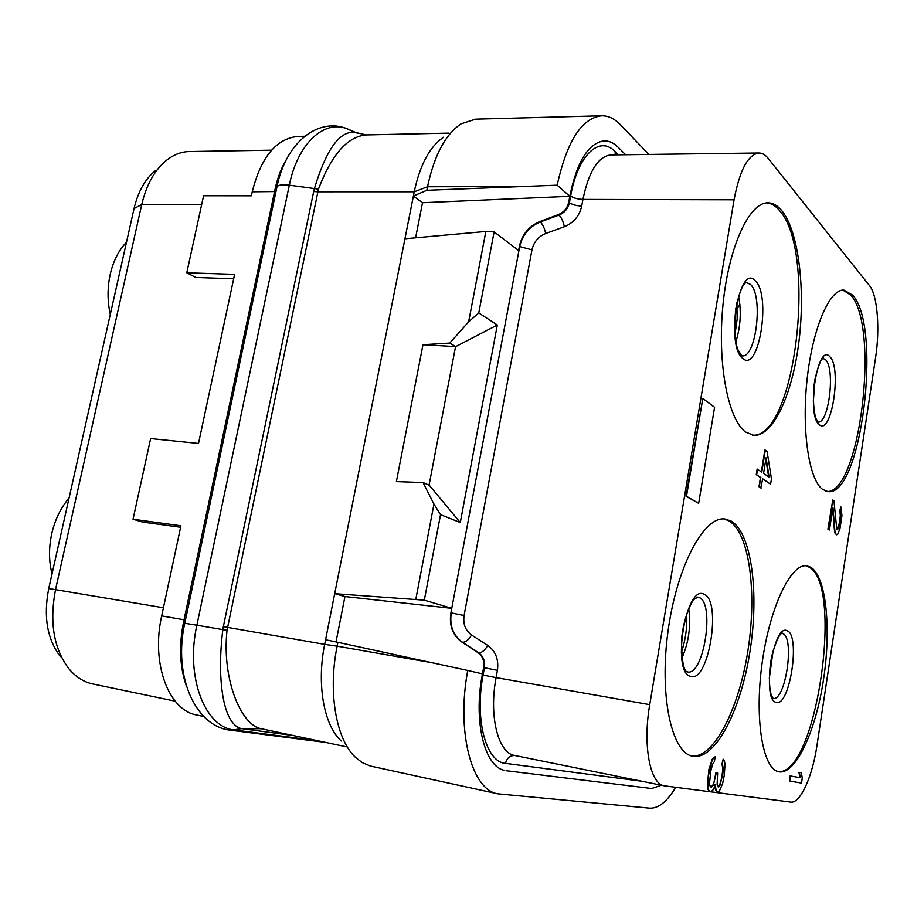 <?xml version="1.0" encoding="UTF-8"?>
<svg xmlns="http://www.w3.org/2000/svg" width="924" height="924" viewBox="0 0 924 924"><rect width="100%" height="100%" fill="white"/><g stroke="black" fill="none" stroke-linecap="round" stroke-linejoin="round"><path stroke-width="1.39" d="M180.607 527.269L142.643 522.06L133.033 519.242L180.931 525.779L161.688 615.904C150.901 663.305 168.63 710.394 196.72 714.991L203.742 716.481M304.666 136.267L298.082 136.417C276.368 138.427 261.088 156.895 252.24 191.811L251.386 195.807L203.592 195.749L186.787 272.788L195.761 277.466L233.668 278.782M271.564 150.185L189.397 151.548C181.381 151.709 173.77 154.608 166.551 160.256C154.701 169.924 146.442 184.685 141.742 204.527L55.602 589.293C49.215 622.314 53.731 648.914 69.161 669.08C75.964 677.096 83.865 682.062 92.874 683.979L175.156 701.154M155.336 170.686C145.16 179.025 138.057 191.638 134.061 208.547L48.741 588.519C43.278 616.608 47.17 639.304 60.407 656.629M133.033 519.242L150.635 438.553L198.51 443.439L234.615 274.359L186.787 272.788M287.075 158.339C281.716 166.932 277.731 177.131 275.121 188.946L183.379 622.938C178.898 645.957 179.822 666.758 186.151 685.342M443.647 137.179C429.879 146.385 420.074 164.588 414.241 191.788L427.523 186.775C434.257 155.232 445.46 134.246 461.122 123.816L475.71 119.15L601.639 115.789C608.339 115.696 614.633 118.711 620.489 124.821L648.867 154.435M261.457 728.747L261.377 728.724C241.684 725.952 221.679 680.099 227.027 630.341L318.468 189.131C331.624 154.551 347.539 136.475 366.227 134.927L448.949 133.125M261.33 728.724L241.522 728.609C222.557 724.531 216.851 677.812 222.8 630.018L223.354 626.657L324.659 644.375L414.241 191.788L317.752 191.811L313.698 191.522L314.449 188.461C326.53 148.533 340.321 129.891 355.832 132.525L357.946 133.426M675.721 787.306C667.151 801.593 658.477 808.546 649.699 808.165L497.747 793.808L370.305 766.008L362.289 762.612L355.913 757.749C336.221 740.124 327.685 692.503 337.133 646.165L324.659 644.375C316.47 684.268 323.92 725.363 341.222 740.956M260.325 728.528L346.327 746.788M325.571 639.755L337.895 642.319L337.133 646.165L432.328 662.785L337.895 642.319M497.747 793.808C471.69 789.997 456.202 731.773 467.74 670.466L482.467 673.885L482.27 674.936C473.25 721.713 484.638 766.943 504.7 770.408C484.615 767.047 473.25 721.459 482.27 674.936L483.61 667.602C484.557 661.03 482.663 656.028 477.939 652.598L461.896 642.099C452.644 635.354 448.983 625.594 450.924 612.808L451.755 608.339L344.952 596.534L336.024 641.926M467.74 670.466L432.328 662.785M506.629 770.766L651.651 788.507L661.434 785.227L651.651 788.507L506.652 770.766M451.755 608.339L424.324 600.15L334.684 593.682L344.952 596.534M497.32 325.017L478.771 312.924L468.653 321.783L449.78 343.07L422.973 344.721L396.384 481.612L423.042 482.559L429.21 485.192L460.279 522.534L497.32 325.017L455.705 346.604L422.973 344.721M415.846 599.214L433.957 504.088L423.042 482.559M404.943 238.773L485.851 231.462L494.121 231.889L518.618 250.508L519.392 246.338C522.06 234.488 528.875 226.241 539.835 221.598L558.396 214.587C563.963 212.231 567.417 208.062 568.757 202.079L569.981 195.391C577.165 161.261 588.519 143.105 604.019 140.875C609.066 140.725 613.813 142.885 618.271 147.378C613.813 142.897 609.066 140.725 604.019 140.887C588.542 143.047 577.2 161.215 569.981 195.391L569.808 196.315L422.522 202.726L413.398 196.038L426.83 190.309L557.184 185.193L569.808 196.315M468.653 321.783L485.851 231.462M449.78 343.07L455.705 346.604M424.324 600.15L440.529 514.656L460.279 522.534M478.771 312.924L494.121 231.889M625.571 154.735L618.283 147.39L625.571 154.735M415.604 237.803L422.522 202.726M557.184 185.193C566.874 141.233 581.693 118.099 601.639 115.789M521.713 186.579L427.523 186.775L426.83 190.309M710.949 791.833L790.713 802.09C800.242 803.811 812.462 776.599 816.966 745.472L875.571 357.727C880.098 328.956 877.465 295.114 869.588 285.747L768.202 158.408C765.326 154.805 762.219 153.003 758.916 153.003C747.99 154.539 739.708 170.132 734.06 199.803L649.734 704.654C642.596 745.368 650.046 784.072 664.333 785.816L710.891 791.856L713.698 789.258L715.13 784.511L716.181 790.574L717.336 791.706L719.449 791.002L722.614 783.61L724.301 775.074L725.005 764.425L724.335 760.383L723.192 759.193L722.429 763.975L723.284 769.034L722.845 773.862L720.039 785.204L718.756 786.982L717.105 784.788L717.636 773.03L716.319 772.811L713.316 785.238L711.676 786.994L710.337 786.821L709.459 783.702L710.822 770.928L712.589 764.229L714.391 761.549L715.164 756.71L712.693 759.251L711.561 762.057L708.038 777.5L708.003 788.495L709.551 791.683M715.164 756.71L712.254 759.17L708.858 769.6L707.357 785.388L707.565 788.403L709.112 791.602M714.795 785.596L715.742 790.482L717.336 791.706M723.192 759.193L721.99 763.882L722.845 768.941L721.806 777.592L719.611 785.111L718.087 786.867M717.636 773.03L715.881 772.73L714.009 782.339L712.878 785.157L711.237 786.913L710.325 786.786M822.637 489.42C809.066 479.972 801.501 430.988 807.045 379.845C812.439 328.655 829.452 289.027 843.889 290.09L852.609 295.091C882.466 326.68 861.249 497.655 827.823 491.556L822.637 489.42M779.082 771.817L778.99 771.794C762.878 769.6 754.296 719.588 762.081 663.409C769.669 607.195 790.932 563.074 806.733 565.834L810.648 567.174C826.114 576.276 831.427 627.893 823.561 679.279C815.904 730.711 795.876 774.705 779.082 771.817M693.023 756.306L692.885 756.271C671.609 753.291 659.02 695.599 668.087 630.803C676.911 565.973 704.111 515.696 725.028 519.022L731.207 521.09C751.674 533.206 759.343 593.046 749.953 651.582C740.84 710.163 715.419 760.094 693.023 756.306M745.656 432.074C728.089 419.75 717.163 363.571 722.926 305.301C728.516 246.974 749.318 202.09 768.052 202.853C772.926 202.933 777.454 205.463 781.623 210.441C798.567 230.873 805.52 288.542 798.971 341.291C792.561 394.098 773.215 436.682 753.73 435.32L745.656 432.074M702.806 398.475L686.012 496.234L698.659 503.326L714.575 407.276L702.806 398.475L686.486 496.28L698.659 503.326M801.327 772.741L798.96 772.291L799.93 777.638L790.124 775.906L789.339 781.023L801.524 783.055L802.286 778.054L801.327 772.741L799.352 772.372L800.311 777.708L790.517 775.975L789.731 781.092M832.778 499.976L827.916 529.152L829.463 529.983L832.94 507.288L834.88 530.977L836.105 534.453L837.571 534.569L839.881 529.106L841.949 515.58L840.817 506.791L839.847 522.903L838.207 528.817L836.832 529.648L833.933 500.82L832.778 499.976L828.308 529.198L829.463 529.983M832.686 508.928L834.499 530.93L834.938 532.998L836.555 534.765M840.817 506.791L839.824 510.741L840.332 515.534L839.454 522.857L837.017 529.775M762.646 479.036L770.593 484.234L771.459 478.817L767.07 451.409L764.864 450.069L761.388 471.806M765.303 450.103L761.78 472.083L757.137 469.103L756.248 474.659L760.464 477.546L758.997 486.729L760.787 487.93L762.681 478.805L770.593 484.234M842.896 290.113L850.646 295.022C880.595 326.599 859.378 497.47 825.86 491.36M69.034 498.117C60.811 507.703 55.059 519.519 51.779 533.552C48.706 547.655 48.787 561.099 52.021 573.885M126.496 242.227C118.78 250.196 113.363 260.845 110.245 274.197C107.311 287.641 107.334 301.051 110.291 314.391M805.728 565.765L808.65 566.932C844.351 583.564 816.227 776.795 777.996 771.552M723.908 518.942L728.967 520.847C749.341 532.859 757.114 591.857 748.024 649.965C739.188 708.107 714.194 758.281 691.764 756.017M766.932 202.899C771.401 203.338 775.559 205.844 779.417 210.429C817.394 251.397 795.437 438.253 752.633 435.192M758.997 486.729L761.226 487.976M760.464 477.546L759.424 486.775M756.248 474.659L760.902 477.581M757.576 469.149L756.687 474.693M766.054 457.796L769.138 477.2L763.571 473.319L766.054 457.796M765.834 459.124L768.664 476.876M440.529 514.656L433.957 504.088M455.555 346.569L429.071 485.135M163.421 607.761L48.741 588.519M201.617 204.828L141.742 204.527L134.061 208.547M252.24 191.811L275.976 191.557M161.688 615.904L185.458 620.039M183.379 622.938L184.742 623.226M275.121 188.946L276.599 188.635M293.416 735.539L241.522 728.609L231.173 730.272C195.426 727.176 172.869 675.86 184.777 623.25L196.87 625.213C185.216 677.142 204.966 727.823 234.962 730.064L318.249 740.817M353.753 132.005L347.147 128.771C324.105 119.415 297.655 143.601 289.316 185.181L196.87 625.213L227.027 630.341M318.468 189.131L289.316 185.181C281.416 184.326 277.246 185.112 276.819 187.56L184.788 623.203M260.429 728.551L244.964 729.186M223.354 626.657L313.698 191.522M618.306 154.839L615.165 151.698C599.653 134.869 577.766 154.932 570.651 195.992L569.438 202.668C568.052 208.616 564.576 212.763 558.997 215.107L540.286 221.968C529.302 226.588 522.441 234.788 519.704 246.569L519.392 246.338M539.835 221.598L540.286 221.968C542.792 224.44 544.582 228.297 545.668 233.518C538.346 236.567 533.772 242.007 531.958 249.85L519.704 246.569L450.924 612.808M531.958 249.85L464.091 615.523L451.258 612.901C449.434 625.64 453.153 635.412 462.416 642.238L478.644 652.783C483.368 656.248 485.285 661.249 484.395 667.786L483.067 675.086C474.462 719.588 486.024 762.15 505.486 763.363L641.672 781.219M477.939 652.598L478.644 652.783C481.658 652.968 484.696 650.519 487.768 645.437C495.657 651.154 498.868 659.459 497.412 670.339L483.61 667.602M505.486 763.363C506.883 758.038 510.013 755.416 514.911 755.509M483.067 675.086L496.096 677.615C488.727 716.065 498.128 753.187 514.691 755.462L664.333 785.816M497.412 670.339L496.096 677.615L649.734 704.654M464.091 615.523C462.889 624 465.384 630.491 471.563 634.996C468.514 640.032 465.465 642.446 462.416 642.238L461.896 642.099M471.563 634.996L487.768 645.437M568.757 202.079L569.438 202.668C572.291 204.712 576.38 205.856 581.716 206.075C579.429 215.985 573.642 222.869 564.345 226.738C563.247 221.494 561.457 217.625 558.997 215.107L558.396 214.587M564.345 226.738L545.668 233.518M570.651 195.992C573.504 198.059 577.592 199.203 582.928 199.422L581.716 206.075M615.165 151.698L615.199 154.874M758.916 153.003L610.845 154.932C598.14 156.422 588.842 171.252 582.928 199.422L734.06 199.803M819.23 424.59C831.485 436.648 842.122 367.463 829.798 356.664C817.613 341.949 806.098 415.223 819.23 424.59M817.959 422.025L816.504 419.727C813.605 413.94 812.161 395.079 815.003 379.187C821.367 352.922 823.908 359.609 823.596 358.108L822.995 358.397L825.444 359.632C835.515 368.075 828.978 423.769 818.098 422.037M813.339 401.235L815.13 378.459M769.288 678.62L773.041 651.039M781.843 633.344L782.744 633.598C795.021 637.306 785.492 701.79 773.088 698.382L771.517 695.633C768.884 689.073 768.514 670.789 772.002 655.231C779.74 628.285 782.905 634.303 782.443 633.136L781.843 633.344M776.044 702.321C789.674 707.853 800.865 635.135 787.167 630.815C773.596 622.58 761.457 699.838 776.044 702.321M681.369 652.529C685.573 639.986 687.341 627.107 686.659 613.883M681.912 658.2C688.796 642.33 691.06 625.802 688.692 608.627M686.832 671.794L685.192 670.963M697.25 597.077L699.029 597.505C715.153 602.667 703.915 676.125 687.502 671.944L687.052 671.875M690.574 676.403C708.662 683.437 722.094 600.288 704.019 594.271C685.966 583.645 671.171 672.776 690.574 676.403M734.926 335.077L737.156 318.965L736.867 302.714M735.851 341.788C740.574 326.761 741.487 311.515 738.588 296.084M746.234 282.501L750.427 284.384C763.443 295.599 756.236 358.246 742.168 355.844L741.799 355.832M741.764 355.809L738.114 350.138C734.696 341.73 733.91 327.962 735.747 308.847C741.984 278.794 747.343 283.137 746.731 282.363L746.615 282.513M742.653 358.316C758.789 373.885 771.471 295.357 755.324 280.896C739.246 261.792 725.328 345.645 742.653 358.316M276.969 186.844C285.62 142.666 318.179 116.909 347.147 128.771L355.832 132.525L366.227 134.927M231.173 730.272L325.883 742.446M735.412 311.272L737.26 308.246M738.033 307.091L739.893 304.493M687.502 671.944L687.479 672.071C688.53 670.547 681.554 677.997 681.589 639.154C683.437 618.156 691.348 601.42 694.421 599.156L697.701 597.135"/></g></svg>
